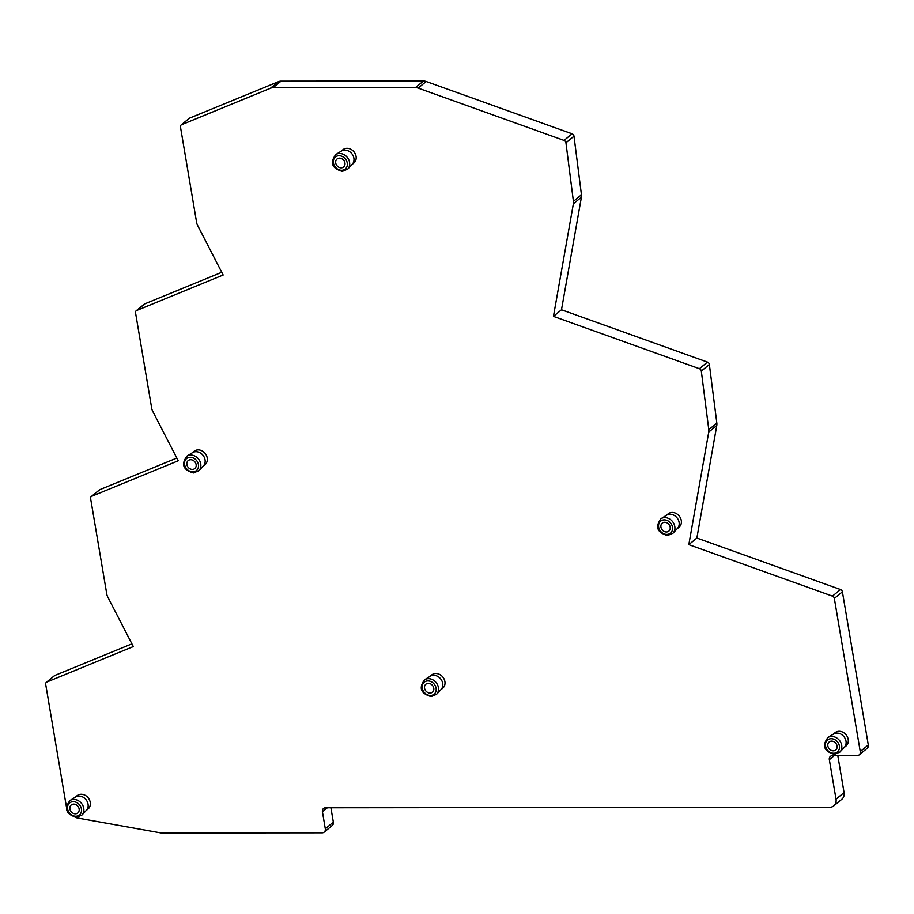 <?xml version="1.0" encoding="UTF-8"?>
<svg xmlns="http://www.w3.org/2000/svg" width="914" height="914" viewBox="0 0 914 914"><rect width="100%" height="100%" fill="white"/><g stroke="black" fill="none" stroke-linecap="round" stroke-linejoin="round"><path stroke-width="1.37" d="M81.952 815.037L86.419 810.272A8.614 7.209 50.6 0 0 87.104 801.338A8.614 7.209 50.6 0 0 79.004 796.071A8.614 7.209 -129.4 0 0 75.542 797.031L70.001 800.481C63.889 808.696 66.059 814.317 76.49 817.345L81.952 815.037A9.471 7.918 50.6 0 0 82.706 805.211A9.471 7.918 50.6 0 0 73.805 799.43A9.471 7.918 -129.4 0 0 70.001 800.481M75.211 797.236L77.096 795.683A8.614 7.209 50.6 0 1 81.209 794.266A8.614 7.209 50.6 0 1 89.503 799.944A8.614 7.209 50.6 0 1 88.041 809.004L86.145 810.558M75.062 817.23A12.933 10.808 -129.4 0 0 77.85 818.064L160.201 832.791A12.933 10.808 -129.4 0 0 162.235 832.974L322.151 832.814A4.307 3.599 -129.4 0 0 324.196 832.106A4.307 3.599 -129.4 0 0 325.304 828.769L322.436 811.803A4.307 3.599 50.6 0 1 323.545 808.467A4.307 3.599 50.6 0 1 325.59 807.759L829.706 807.268A8.614 7.209 -129.4 0 0 833.808 805.84A8.614 7.209 -129.4 0 0 836.024 799.179L829.341 759.671A4.307 3.599 50.6 0 1 830.449 756.335A4.307 3.599 50.6 0 1 832.505 755.627L857.092 755.604A4.307 3.599 -129.4 0 0 859.149 754.895A4.307 3.599 -129.4 0 0 860.257 751.559L834.345 598.419A2.582 2.159 -129.4 0 0 832.448 596.134L688.825 544.653L708.75 432.071A8.614 7.209 -129.4 0 0 708.796 429.66L701.324 371.073A2.582 2.159 -129.4 0 0 699.404 368.696L553.45 316.37L573.375 203.788A8.614 7.209 -129.4 0 0 573.421 201.377L565.949 142.801A2.582 2.159 -129.4 0 0 564.029 140.413L418.144 88.11A8.614 7.209 -129.4 0 0 415.424 87.63L272.989 87.767A8.614 7.209 -129.4 0 0 270.441 88.258L181.612 124.704A2.582 2.159 -129.4 0 0 180.481 126.989L196.647 222.605A8.614 7.209 -129.4 0 0 197.584 225.358L223.165 275.011L136.677 310.486A2.582 2.159 -129.4 0 0 135.546 312.759L151.724 408.375A8.614 7.209 -129.4 0 0 152.649 411.14L178.241 460.782L91.754 496.268A2.582 2.159 -129.4 0 0 90.623 498.541L106.801 594.157A8.614 7.209 -129.4 0 0 107.726 596.922L133.318 646.564L46.831 682.05A2.582 2.159 -129.4 0 0 45.7 684.323L66.299 806.148A12.933 10.808 -129.4 0 0 66.505 807.119M429.854 676.474L431.751 674.92A8.614 7.209 50.6 0 1 435.852 673.504A8.614 7.209 50.6 0 1 444.158 679.182A8.614 7.209 50.6 0 1 442.684 688.242L440.799 689.796M833.157 734.262L835.042 732.708A8.614 7.209 50.6 0 1 839.143 731.291A8.614 7.209 50.6 0 1 847.449 736.97A8.614 7.209 50.6 0 1 845.987 746.03L844.09 747.583M192.203 452.853L194.088 451.299A8.614 7.209 50.6 0 1 198.201 449.882A8.614 7.209 50.6 0 1 206.495 455.572A8.614 7.209 50.6 0 1 205.033 464.632L203.137 466.186M341.025 151.278L342.921 149.725A8.614 7.209 50.6 0 1 347.023 148.308A8.614 7.209 50.6 0 1 355.329 153.986A8.614 7.209 50.6 0 1 353.855 163.046L351.97 164.6M666.249 515.416L668.134 513.874A8.614 7.209 50.6 0 1 672.236 512.457A8.614 7.209 50.6 0 1 680.542 518.135A8.614 7.209 50.6 0 1 679.079 527.195L677.183 528.749M833.808 805.84L841.863 799.236A8.614 7.209 -129.4 0 0 844.068 792.564L837.818 755.627M859.149 754.895L867.192 748.292A4.307 3.599 -129.4 0 0 868.3 744.956L842.4 591.804A2.582 2.159 -129.4 0 0 840.492 589.53L696.868 538.038L716.793 425.456A8.614 7.209 -129.4 0 0 716.839 423.045L709.367 364.469A2.582 2.159 -129.4 0 0 707.447 362.093L561.493 309.766L581.418 197.184A8.614 7.209 -129.4 0 0 581.464 194.773L573.992 136.186A2.582 2.159 -129.4 0 0 572.073 133.81L426.187 81.506A8.614 7.209 -129.4 0 0 423.479 81.026L281.032 81.163A8.614 7.209 -129.4 0 0 278.496 81.654L189.655 118.1A2.582 2.159 -129.4 0 0 189.187 118.374L181.143 124.978M221.759 272.281L144.732 303.882A2.582 2.159 -129.4 0 0 144.263 304.156L136.22 310.76M176.836 458.063L99.809 489.664A2.582 2.159 -129.4 0 0 99.34 489.938L91.286 496.542M131.913 643.844L54.874 675.446A2.582 2.159 -129.4 0 0 54.417 675.72L46.363 682.324M324.196 832.106L332.239 825.502A4.307 3.599 -129.4 0 0 333.347 822.166L330.914 807.759M696.868 538.038L688.825 544.653M561.493 309.766L553.45 316.37M424.644 679.719L430.197 676.269A8.614 7.209 -129.4 0 1 433.659 675.309A8.614 7.209 50.6 0 1 441.759 680.576A8.614 7.209 50.6 0 1 441.074 689.51L436.595 694.274A9.471 7.918 50.6 0 0 437.36 684.449A9.471 7.918 50.6 0 0 428.449 678.668A9.471 7.918 -129.4 0 0 424.644 679.719C418.543 687.934 420.703 693.555 431.134 696.582L436.595 694.274M428.346 683.341A5.176 4.319 50.6 0 1 433.11 686.323A5.176 4.319 50.6 0 1 433.019 691.601A5.176 4.319 50.6 0 1 429.991 693.041A5.176 4.319 -129.4 0 1 424.827 689.19A5.176 4.319 -129.4 0 1 426.575 683.752A5.176 4.319 -129.4 0 1 428.346 683.341M827.935 737.507L833.488 734.045A8.614 7.209 -129.4 0 1 836.95 733.085A8.614 7.209 50.6 0 1 845.05 738.352A8.614 7.209 50.6 0 1 844.365 747.298L839.897 752.062A9.471 7.918 50.6 0 0 840.652 742.237A9.471 7.918 50.6 0 0 831.751 736.444A9.471 7.918 -129.4 0 0 827.935 737.507C821.835 745.721 823.994 751.342 834.425 754.37L839.897 752.062M831.649 741.128A5.176 4.319 50.6 0 1 836.413 744.11A5.176 4.319 50.6 0 1 836.31 749.389A5.176 4.319 50.6 0 1 833.282 750.817A5.176 4.319 -129.4 0 1 828.118 746.966A5.176 4.319 -129.4 0 1 829.866 741.54A5.176 4.319 -129.4 0 1 831.649 741.128M186.993 456.097L192.534 452.647A8.614 7.209 -129.4 0 1 195.996 451.687A8.614 7.209 50.6 0 1 204.096 456.954A8.614 7.209 50.6 0 1 203.411 465.889L198.944 470.664A9.471 7.918 50.6 0 0 199.698 460.839A9.471 7.918 50.6 0 0 190.798 455.046A9.471 7.918 -129.4 0 0 186.993 456.097C180.881 464.323 183.051 469.945 193.482 472.972L198.944 470.664M190.695 459.731A5.176 4.319 50.6 0 1 195.459 462.701A5.176 4.319 50.6 0 1 195.368 467.991A5.176 4.319 50.6 0 1 192.34 469.419A5.176 4.319 -129.4 0 1 187.164 465.569A5.176 4.319 -129.4 0 1 188.912 460.13A5.176 4.319 -129.4 0 1 190.695 459.731M335.815 154.523L341.368 151.073A8.614 7.209 -129.4 0 1 344.829 150.113A8.614 7.209 50.6 0 1 352.93 155.369A8.614 7.209 50.6 0 1 352.233 164.314L347.766 169.079A9.471 7.918 50.6 0 0 348.52 159.253A9.471 7.918 50.6 0 0 339.62 153.472A9.471 7.918 -129.4 0 0 335.815 154.523C329.714 162.738 331.873 168.359 342.304 171.386L347.766 169.079M339.517 158.145A5.176 4.319 50.6 0 1 344.281 161.127A5.176 4.319 50.6 0 1 344.19 166.405A5.176 4.319 50.6 0 1 341.162 167.845A5.176 4.319 -129.4 0 1 335.998 163.994A5.176 4.319 -129.4 0 1 337.746 158.556A5.176 4.319 -129.4 0 1 339.517 158.145M661.039 518.661L666.58 515.21A8.614 7.209 -129.4 0 1 670.042 514.251A8.614 7.209 50.6 0 1 678.142 519.518A8.614 7.209 50.6 0 1 677.457 528.452L672.99 533.228A9.471 7.918 50.6 0 0 673.744 523.402A9.471 7.918 50.6 0 0 664.844 517.61A9.471 7.918 -129.4 0 0 661.039 518.661C654.927 526.887 657.086 532.508 667.517 535.535L672.99 533.228M664.741 522.294A5.176 4.319 50.6 0 1 669.505 525.276A5.176 4.319 50.6 0 1 669.402 530.554A5.176 4.319 50.6 0 1 666.375 531.982A5.176 4.319 -129.4 0 1 661.21 528.132A5.176 4.319 -129.4 0 1 662.958 522.694A5.176 4.319 -129.4 0 1 664.741 522.294M73.703 804.103A5.176 4.319 50.6 0 1 78.467 807.085A5.176 4.319 50.6 0 1 78.376 812.363A5.176 4.319 50.6 0 1 75.348 813.803A5.176 4.319 -129.4 0 1 70.172 809.953A5.176 4.319 -129.4 0 1 71.92 804.514A5.176 4.319 -129.4 0 1 73.703 804.103M844.068 792.564L836.024 799.179M834.276 755.627L829.341 759.671M868.3 744.956L860.257 751.559M842.4 591.804L834.345 598.419M840.492 589.53L832.448 596.134M716.793 425.456L708.75 432.071M716.839 423.045L708.796 429.66M709.367 364.469L701.324 371.073M707.447 362.093L699.404 368.696M581.418 197.184L573.375 203.788M581.464 194.773L573.421 201.377M573.992 136.186L565.949 142.801M572.073 133.81L564.029 140.413M426.187 81.506L418.144 88.11M423.479 81.026L415.424 87.63M281.032 81.163L272.989 87.767M278.496 81.654L270.441 88.258M189.655 118.1L181.612 124.704M144.732 303.882L136.677 310.486M99.809 489.664L91.754 496.268M54.874 675.446L46.831 682.05M333.347 822.166L325.304 828.769M327.361 807.759L322.436 811.803M427.946 680.919A7.758 6.478 50.6 0 1 436.092 688.185A7.758 6.478 50.6 0 1 430.403 695.463A7.758 6.478 -129.4 0 1 422.257 688.196A7.758 6.478 -129.4 0 1 427.946 680.919M831.237 738.706A7.758 6.478 50.6 0 1 839.383 745.973A7.758 6.478 50.6 0 1 833.694 753.25A7.758 6.478 -129.4 0 1 825.548 745.984A7.758 6.478 -129.4 0 1 831.237 738.706M190.283 457.297A7.758 6.478 50.6 0 1 198.429 464.563A7.758 6.478 50.6 0 1 192.74 471.841A7.758 6.478 -129.4 0 1 184.605 464.575A7.758 6.478 -129.4 0 1 190.283 457.297M339.117 155.723A7.758 6.478 50.6 0 1 347.251 162.989A7.758 6.478 50.6 0 1 341.573 170.267A7.758 6.478 -129.4 0 1 333.427 163A7.758 6.478 -129.4 0 1 339.117 155.723M664.329 519.872A7.758 6.478 50.6 0 1 672.476 527.127A7.758 6.478 50.6 0 1 666.786 534.404A7.758 6.478 -129.4 0 1 658.64 527.149A7.758 6.478 -129.4 0 1 664.329 519.872M73.291 801.681A7.758 6.478 50.6 0 1 81.437 808.947A7.758 6.478 50.6 0 1 75.748 816.225A7.758 6.478 -129.4 0 1 67.613 808.959A7.758 6.478 -129.4 0 1 73.291 801.681"/></g></svg>
